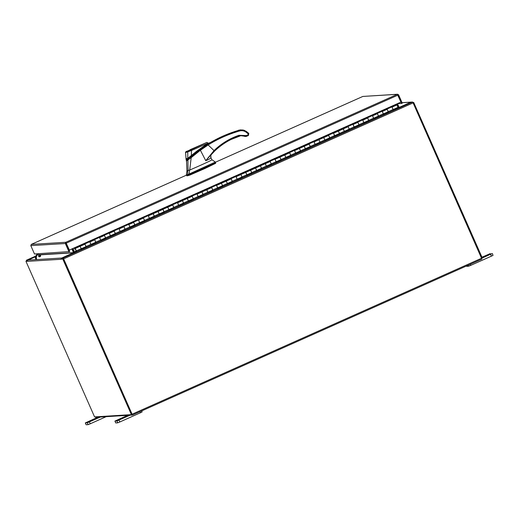 <?xml version="1.0" encoding="UTF-8"?>
<svg xmlns="http://www.w3.org/2000/svg" width="519" height="519" viewBox="0 0 519 519"><rect width="100%" height="100%" fill="white"/><g stroke="black" fill="none" stroke-linecap="round" stroke-linejoin="round"><path stroke-width="0.78" d="M76.345 250.859L75.242 248.484L76.436 251.78L76.345 250.859L81.224 248.685L81.262 249.114L86.135 246.94L85.985 246.629M388.167 111.773L387.168 109.282L388.257 111.734L383.405 113.901M393.136 109.561L392.046 107.109L393.188 109.911L398.06 107.738L398.099 108.276L76.429 251.825L398.112 108.231M378.416 116.126L377.417 113.635L378.513 116.081L373.661 118.248M383.385 113.908L382.295 111.455L383.444 114.258L388.316 112.085M368.672 120.479L367.673 117.982L368.762 120.434L363.91 122.601M373.641 118.261L372.551 115.808L373.693 118.611L378.565 116.438M359.07 125.137L357.922 122.335L359.018 124.781L354.166 126.947L353.056 124.508L354.198 127.311L359.07 125.137L358.921 124.826M363.89 122.607L362.8 120.155L363.949 122.964L368.821 120.784M349.17 129.179L348.178 126.681L349.268 129.134L344.415 131.301M339.426 133.526L338.427 131.035L343.299 128.855L344.447 131.664L349.326 129.484M329.675 137.879L328.683 135.381L329.773 137.833L324.92 140M344.395 131.307L343.156 128.868L338.278 131.041L339.523 133.487L334.671 135.647L333.561 133.208L334.703 136.01L339.575 133.837M320.08 142.537L318.932 139.734L320.028 142.187L315.176 144.347L314.066 141.908L315.208 144.71L320.08 142.537L319.931 142.225M324.9 140.007L323.655 137.567L318.783 139.741L323.804 137.554L324.952 140.364L329.831 138.184M310.18 146.579L309.188 144.081L310.278 146.533L305.425 148.7M300.436 150.925L299.437 148.434L300.533 150.886L295.681 153.053M305.406 148.706L304.16 146.267L299.288 148.44L304.309 146.261L305.457 149.063L310.336 146.89M290.685 155.278L289.686 152.781L290.783 155.233L285.93 157.4M295.655 153.06L294.571 150.607L295.713 153.41L300.585 151.237M281.09 159.936L279.942 157.134L281.038 159.586L276.179 161.753L275.076 159.307L276.218 162.11L281.09 159.936L280.941 159.625M285.911 157.406L284.665 154.967L279.793 157.14L284.814 154.96L285.963 157.763L290.835 155.59M271.19 163.978L270.191 161.48L271.288 163.933L266.435 166.099M261.595 168.636L260.447 165.833L261.537 168.286L256.684 170.453L255.575 168.007L256.723 170.809L261.595 168.636L261.446 168.325M266.416 166.112L265.17 163.667L260.298 165.84L265.319 163.66L266.468 166.463L271.34 164.289M251.696 172.678L250.696 170.187M242.101 177.336L240.952 174.533L242.042 176.985L237.189 179.152L236.08 176.707L237.222 179.516L242.101 177.336L241.945 177.031M246.921 174.812L245.675 172.366L240.803 174.54L245.824 172.36L246.973 175.163L251.845 172.989M232.201 181.378L231.202 178.886L232.298 181.332L227.445 183.499M222.606 186.036L221.457 183.233L222.547 185.685L217.695 187.852L216.585 185.406L217.727 188.215L222.606 186.036L222.45 185.731M227.426 183.512L226.18 181.066L221.308 183.239L226.329 181.06L227.478 183.862L232.35 181.689M212.706 190.077L211.707 187.586L212.803 190.038L207.95 192.199M202.955 194.43L201.962 191.933L203.052 194.385L198.2 196.552M207.924 192.212L206.685 189.766L201.813 191.939L206.834 189.759L207.983 192.562L212.855 190.389M193.211 198.777L192.212 196.286L193.308 198.738L188.455 200.898M198.18 196.558L197.09 194.106L198.232 196.915L203.111 194.735M183.616 203.442L182.461 200.632L183.557 203.085L178.705 205.252L177.595 202.806L178.737 205.615L183.616 203.442L183.46 203.13M188.429 200.911L187.19 198.466L182.318 200.645L187.34 198.459L188.488 201.262L193.36 199.088M173.716 207.477L172.717 204.986L173.813 207.438L168.954 209.605M163.965 211.83L162.966 209.332L164.062 211.784L159.21 213.951L158.1 211.505L153.073 213.692L154.312 216.138L149.459 218.304M168.934 209.611L167.695 207.165L162.823 209.345L167.845 207.159L168.993 209.961L173.865 207.788M154.221 216.176L153.222 213.685L158.094 211.512L159.242 214.315L164.114 212.141M144.619 220.841L143.471 218.032L144.567 220.484L139.715 222.651L138.605 220.212L139.747 223.014L144.619 220.841L144.47 220.53M149.44 218.311L148.35 215.859L149.498 218.661L154.37 216.488M134.726 224.883L133.727 222.385L134.817 224.837L129.964 227.004M124.975 229.229L123.976 226.738L125.073 229.184L120.22 231.351M129.945 227.011L128.855 224.558L130.003 227.367L134.875 225.188M115.224 233.582L114.232 231.085L115.322 233.537L110.469 235.704M120.2 231.364L119.111 228.911L120.252 231.714L125.124 229.541M105.48 237.929L104.481 235.438L105.578 237.884L100.725 240.05M110.45 235.71L109.36 233.258L110.502 236.067L115.38 233.887M95.73 242.282L94.737 239.784L95.827 242.237L90.974 244.404M100.705 240.063L99.616 237.611L100.757 240.414L105.629 238.24M86.135 246.94L84.986 244.138L86.083 246.59L81.23 248.75M90.955 244.41L89.865 241.958L91.007 244.767L95.885 242.587M81.204 248.763L80.121 246.311L81.224 248.685M76.15 251.209L75.294 251.267L75.566 251.884L76.423 251.832L398.099 108.276M75.294 251.267L76.124 250.898M395.887 104.351L396.179 104.974L396.918 104.929L398.008 107.381L393.155 109.548M245.831 172.36L255.575 168.007L250.547 170.193L251.793 172.632L246.94 174.799M74.211 247.907L75.359 249.107L74.775 249.146L74.146 247.933M75.242 248.484L79.965 246.317L75.093 248.497M89.865 241.958L94.743 239.784M109.36 233.258L114.238 231.085M128.855 224.558L133.733 222.385M148.35 215.859L153.228 213.685M177.595 202.806L182.467 200.632M197.09 194.106L201.962 191.933M216.585 185.406L221.464 183.233M236.08 176.707L240.959 174.533M275.076 159.307L279.949 157.134M294.571 150.607L299.444 148.434M314.066 141.908L318.938 139.734M333.561 133.208L338.433 131.028M353.056 124.508L357.928 122.328M372.551 115.808L377.423 113.629M392.046 107.109L396.918 104.929M92.719 420.118L89.956 421.22L92.719 420.118M98 417.166L85.311 422.914L87.322 422.79L100.465 417.017M86.128 424.743L85.311 422.914L86.122 424.756L88.133 424.639L87.322 422.79M89.411 421.953L90.222 423.796L106.207 416.66M90.222 423.796L88.133 424.639M122.335 418.295L119.571 419.397L122.335 418.295M127.616 415.343L114.92 421.091L116.931 420.967L130.081 415.194M115.75 422.94L114.92 421.091L115.75 422.94L117.748 422.816L116.931 420.967M119.02 420.131L119.837 421.973L140.5 412.754L140.02 411.664M142.128 411.943L141.681 410.925L142.128 411.943L140.5 412.754M119.837 421.973L117.748 422.816M482.313 258.001L492.239 253.493L482.676 257.353L490.221 253.616L481.963 257.21M466.503 265.968L466.665 266.331L468.663 266.208L468.222 265.203M470.272 264.281L470.752 265.371L491.415 256.146L490.604 254.304M493.05 255.335L492.239 253.493L493.05 255.335L491.415 256.146M470.752 265.371L468.663 266.208M187.061 170.939A16.906 0.681 -23.8 0 0 187.774 170.77L187.664 174.585A19.021 0.766 156.2 0 1 186.503 174.89A19.021 0.766 156.2 0 1 186.366 174.858A19.021 0.766 156.2 0 1 186.366 174.838L186.937 170.9A16.906 0.681 -23.8 0 0 187.061 170.939M189.474 174.793L189.13 174.021L215.327 162.051L215.677 162.83L188.008 175.364L187.664 174.585L189.13 174.021L189.545 170.089M186.983 170.822L189.72 170.018C190.577 169.726 207.996 162.123 211.96 159.897L211.927 159.82M186.366 174.858L186.71 175.63A19.021 0.766 -23.8 0 0 188.008 175.364M189.72 170.018L191.187 157.633L187.917 159.923L188.079 170.667M208.022 143.497L208.113 143.491C203.344 146.611 197.707 150.893 191.193 156.329L191.362 156.712L206.75 144.976M191.193 156.329L188.086 158.957L188.254 159.346M188.086 158.957C186.302 160.377 185.997 160.397 187.177 159.015M186.632 160.416L186.522 159.846M194.443 147.986L187.45 151.107L194.443 147.986M190.577 149.569L193.885 148.246L190.577 149.569M189.935 149.777L206.88 142.433L191.109 149.699L191.53 150.465L208.106 143.134L196.532 151.334L187.748 158.386L188.352 158.691L197.901 150.815L207.872 143.64L204.583 145.456M191.109 149.699L187.975 151.035L187.787 151.833L191.53 150.465L191.29 156.219L188.352 158.691M190.998 155.888L191.29 156.219C198.822 149.835 201.696 147.96 206.322 144.743L208.106 143.134M186.795 151.892C184.939 152.755 185.27 152.735 187.787 151.833L187.748 158.386C185.919 159.774 185.607 159.794 186.834 158.444M187.975 151.035C185.789 151.905 185.504 151.924 187.125 151.087L187.054 151.126M187.125 151.087L187.087 151.107C185.841 151.671 185.335 152.145 185.575 152.528L186.081 159.424C186.036 160.235 186.782 159.995 188.332 158.71M187.229 175.733L189.733 175.13L204.96 168.487L215.651 163.297L215.482 162.914M211.96 159.897L210.876 157.484L210.883 154.973M210.876 157.484L210.708 157.971C209.754 158.911 208.1 159.813 205.751 160.682L200.392 150.244L191.187 157.633M187.158 159.333C186.113 160.572 186.392 160.553 188.001 159.281L187.917 159.917C186.107 161.247 185.796 161.266 186.97 159.975M210.708 157.971L210.993 154.902L214.568 151.139C219.531 146.364 225.09 142.446 231.24 139.39L240.79 135.699L245.513 136.341L245.954 135.55L238.922 135.29C229.56 138.554 221.289 143.627 214.107 150.51L205.751 160.682L210.772 155.162M190.739 157.069L191.18 157.607M246.175 136.432L245.513 136.341L245.617 135.965L245.513 136.341L246.512 136.335L246.291 135.55L248.205 134.693L248.426 135.478L248.789 133.409L244.611 130.451L242.86 129.964L239.246 130.178C228.042 133.396 217.487 138.086 207.581 144.256L199.925 149.783L200.392 150.244L208.138 144.963L214.574 151.133L210.811 155.116M248.205 134.693L248.322 134.006L245.87 131.995C243.924 130.73 241.828 130.386 239.59 130.976C228.464 134.174 217.98 138.833 208.138 144.963L207.581 144.256M239.59 130.976L239.246 130.178L238.617 130.217L241.017 129.873L246.233 131.313L248.796 133.415L248.432 135.478L246.525 136.335L248.432 135.478M208.132 143.458L238.61 130.217L208.132 143.465L208.301 143.841M208.197 143.607L205.187 145.794L208.34 143.659M245.111 135.991L244.903 136.38L245.338 136.484L241.802 135.667M240.401 129.912L238.61 130.217M39.866 256.756A1.09 1.083 86.5 0 0 39.405 254.673M39.197 256.795A1.09 1.083 86.5 0 0 39.074 254.758A1.09 1.083 -93.5 0 1 40.566 255.497A1.09 1.083 -93.5 0 1 39.957 256.749M39.029 254.784A1.09 1.083 -93.5 0 1 39.152 256.782M39.58 256.84A1.09 1.083 -93.5 0 1 39.074 254.758M36.583 259.234A4.029 4.003 -93.5 0 1 38.614 253.927L38.704 253.921A4.029 4.003 86.5 0 0 36.674 259.234M35.824 259.286A4.029 4.003 -93.5 0 1 37.855 253.973L37.952 253.966A4.029 4.003 86.5 0 0 35.915 259.279M31.283 244.404L65.809 242.276L65.329 243.521L66.056 243.19L69.741 251.54L34.488 253.986L30.809 245.643L31.283 244.404L186.49 175.137L31.283 244.404M362.82 96.45L397.671 94.237L400.889 102.12L69.371 250.067L65.809 242.276L397.353 94.315L362.826 96.443L215.411 162.233L362.826 96.443M397.826 95.178L66.302 243.126L65.809 242.276M30.809 245.643L65.329 243.521L69.008 251.864M66.211 243.132L69.371 250.067M397.807 95.126L398.586 94.795L397.353 94.315M397.457 103.716L401.537 103.463L397.677 95.048M398.586 94.795L402.264 103.138L401.537 103.463M74.587 252.351L72.887 248.497M75.508 251.754L74.6 252.163L72.965 248.465M396.471 104.092L396.84 104.935M397.937 107.414L398.067 107.809M26.599 261.025L26.365 260.259L35.811 256.042L26.365 260.259L27.864 260.162L35.59 256.717M38.484 255.426L39.412 255.011M26.696 260.992L25.95 261.317L94.575 416.906L131.404 414.636L62.78 259.046L61.236 259.143L62.78 259.046M95.34 416.861L95.639 417.315L132.442 415.044L481.904 259.091L413.118 102.892L63.655 258.845L63.169 257.988L61.677 258.079L75.586 251.884M413.118 102.892L412.631 102.035L411.139 102.126L398.534 107.783M398.086 107.958L398.521 107.757M61.677 258.079L61.995 258.812L63.493 258.722M63.565 258.851L132.079 414.188L63.513 258.722M63.655 258.845L132.442 415.044L481.904 259.091M398.423 107.835A0.941 0.934 86.5 0 1 398.326 107.66L396.704 103.988M411.392 102.113A0.941 0.934 86.5 0 0 410.931 102.191L399.189 107.42L397.437 103.664M412.929 102.49L413.701 102.444L482.326 258.034L481.671 258.326M413.046 102.736L413.701 102.444M71.869 248.951L73.49 252.63L39.833 254.699M72.595 248.627L74.217 252.305A0.941 0.934 86.5 0 1 74.269 252.461M27.546 261.2L27.598 261.342A0.941 0.934 -93.5 0 1 28.071 260.103L35.584 256.749M38.471 255.458L39.431 255.037M40.138 254.861L73.419 252.811L61.722 258.027A0.941 0.934 86.5 0 0 61.248 259.273L61.236 259.143M27.494 261.219L25.95 261.317M132.131 414.311L131.404 414.636M86.096 246.512L90.968 244.339M95.84 242.159L100.718 239.986M105.591 237.812L110.463 235.639M115.341 233.459L120.213 231.286M125.085 229.113L129.958 226.933M134.836 224.759L139.708 222.586M144.58 220.413L149.453 218.233M154.331 216.06L159.203 213.886M164.075 211.713L168.954 209.533M173.826 207.36L178.698 205.187M183.57 203.007L188.449 200.834M193.321 198.66L198.193 196.487M203.065 194.307L207.944 192.134M212.816 189.96L217.688 187.787M222.56 185.607L227.439 183.434M232.311 181.261L237.183 179.087M242.062 176.908L246.934 174.734M251.806 172.561L256.678 170.381M261.557 168.208L266.429 166.035M271.301 163.861L276.173 161.681M281.051 159.508L285.924 157.335M290.796 155.162L295.674 152.982M300.546 150.808L305.419 148.635M310.291 146.455L315.169 144.282M320.041 142.109L324.913 139.935M329.786 137.756L334.664 135.582M339.536 133.409L344.408 131.236M349.287 129.056L354.159 126.883M359.031 124.709L363.903 122.529M368.782 120.356L373.654 118.183M378.526 116.009L383.398 113.83M388.277 111.656L393.149 109.483M382.295 111.455L387.174 109.282M362.8 120.155L367.679 117.982M343.306 128.855L348.184 126.681M323.811 137.554L328.689 135.381M304.316 146.254L309.188 144.081M284.821 154.954L289.693 152.781M265.326 163.66L270.198 161.48M255.575 168.007L260.454 165.833M226.336 181.06L231.208 178.88M206.841 189.759L211.713 187.58M187.346 198.459L192.218 196.286M167.851 207.159L172.723 204.986M158.1 211.505L162.972 209.332M138.605 220.212L143.478 218.032M119.111 228.911L123.983 226.732M99.616 237.611L104.488 235.431M80.121 246.311L84.993 244.138M74.502 248.53L396.179 104.974M74.431 248.406L396.107 104.851M189.733 175.13L189.571 174.754M188.358 175.662L188.196 175.299M246.291 135.55L245.954 135.55M239.077 136.108L238.922 135.29M245.87 131.995L246.227 131.313M248.322 134.006L248.789 133.409M412.631 102.035L63.169 257.988M481.632 258.222L132.17 414.181M410.931 102.191L402.089 102.736M28.071 260.103L61.722 258.027M61.248 259.273L27.598 261.342M466.652 266.331L466.497 265.968M212.031 159.813L215.327 162.051M194.249 148.551L194.346 148.09L187.593 151.074M208.074 143.01L206.77 142.466L189.941 149.77M186.905 175.545L187.074 175.935M186.509 160.137L186.937 170.9M214.574 151.133C221.665 144.334 229.839 139.326 239.084 136.108L240.79 135.699M244.903 136.38L241.822 135.667M245.513 136.341L240.803 135.699M411.256 102.107L402.063 102.678"/></g></svg>
